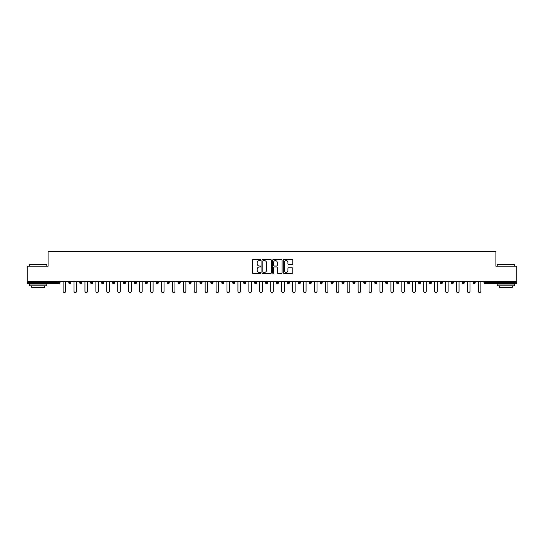 <?xml version="1.0" encoding="UTF-8"?>
<svg xmlns="http://www.w3.org/2000/svg" width="544" height="544" viewBox="0 0 544 544"><rect width="100%" height="100%" fill="white"/><g stroke="black" fill="none" stroke-linecap="round" stroke-linejoin="round"><path stroke-width="0.82" d="M260.794 260.107A0.483 0.483 0 0 0 260.311 259.624L253.008 259.624A0.687 0.687 0 0 0 252.321 260.311L252.321 272.687A0.687 0.687 0 0 0 253.008 273.374L260.311 273.374A0.483 0.483 0 0 0 260.794 272.898A0.483 0.483 0 0 0 260.311 272.415L259.366 272.415A2.203 2.203 0 0 1 257.169 270.212L257.169 269.185A2.203 2.203 0 0 1 259.366 266.982L260.311 266.982A0.483 0.483 0 0 0 260.794 266.499A0.483 0.483 0 0 0 260.311 266.023L259.366 266.023A2.203 2.203 0 0 1 257.169 263.82L257.169 262.786A2.203 2.203 0 0 1 259.366 260.59L260.311 260.59A0.483 0.483 0 0 0 260.794 260.107M292.094 264.472A0.687 0.687 0 0 0 292.781 263.786L292.781 260.311A0.687 0.687 0 0 0 292.094 259.624L283.982 259.624A0.687 0.687 0 0 0 283.295 260.311L283.295 272.687A0.687 0.687 0 0 0 283.982 273.374L292.094 273.374A0.687 0.687 0 0 0 292.781 272.687L292.781 268.498A0.687 0.687 0 0 0 292.094 267.811L288.619 267.811A0.687 0.687 0 0 0 287.932 268.498L287.932 270.572A1.836 1.836 0 0 1 286.096 272.415A1.836 1.836 0 0 1 284.254 270.572L284.254 262.426A1.836 1.836 0 0 1 286.096 260.59A1.836 1.836 0 0 1 287.932 262.426L287.932 263.786A0.687 0.687 0 0 0 288.619 264.472L292.094 264.472M27.2 281.527L27.2 266.186L48.076 266.186L48.076 251.478L495.924 251.478L495.924 266.186L516.8 266.186L516.8 281.527L27.2 281.527L27.2 282.649L58.929 282.649L58.929 281.527M271.402 260.311A0.687 0.687 0 0 0 270.708 259.624L262.596 259.624A0.687 0.687 0 0 0 261.909 260.311L261.909 272.687A0.687 0.687 0 0 0 262.596 273.374L270.708 273.374A0.687 0.687 0 0 0 271.402 272.687L271.402 260.311M273.292 259.624L281.404 259.624A0.687 0.687 0 0 1 282.091 260.311L282.091 272.687A0.687 0.687 0 0 1 281.404 273.374L277.93 273.374A0.687 0.687 0 0 1 277.243 272.687L277.243 267.668A0.687 0.687 0 0 0 276.556 266.982L274.251 266.982A0.687 0.687 0 0 0 273.564 267.668L273.564 272.898A0.483 0.483 0 0 1 273.081 273.374A0.483 0.483 0 0 1 272.598 272.898L272.598 260.311A0.687 0.687 0 0 1 273.292 259.624M59.983 281.527L59.983 282.649A1.054 1.054 0 0 1 58.929 283.696L27.2 283.696L27.2 282.649M516.8 281.527L516.8 283.696L485.071 283.696A1.054 1.054 0 0 1 484.017 282.649L484.017 281.527M70.904 281.527L70.904 282.649L68.802 282.649A1.054 1.054 0 0 0 69.856 283.696A1.054 1.054 0 0 1 68.802 282.649L68.802 281.527M79.73 282.649A1.054 1.054 0 0 0 80.784 283.696A1.054 1.054 0 0 0 81.831 282.649L81.831 281.527L81.831 282.649L79.73 282.649A1.054 1.054 0 0 0 80.784 283.696A1.054 1.054 0 0 1 79.73 282.649L79.73 281.527M92.759 281.527L92.759 282.649L90.658 282.649A1.054 1.054 0 0 0 91.712 283.696A1.054 1.054 0 0 1 90.658 282.649L90.658 281.527M101.585 281.527L101.585 282.649L101.585 281.527M103.686 281.527L103.686 282.649L103.686 281.527M112.513 281.527L112.513 282.649L112.513 281.527M114.614 281.527L114.614 282.649L114.614 281.527M123.44 281.527L123.44 282.649L123.44 281.527M125.542 281.527L125.542 282.649A1.054 1.054 0 0 1 124.488 283.696A1.054 1.054 0 0 1 123.44 282.649L125.542 282.649A1.054 1.054 0 0 1 124.488 283.696M135.415 283.696A1.054 1.054 0 0 0 136.469 282.649L136.469 281.527L136.469 282.649A1.054 1.054 0 0 1 135.415 283.696A1.054 1.054 0 0 1 134.368 282.649L134.368 281.527M146.343 283.696A1.054 1.054 0 0 0 147.397 282.649L147.397 281.527L147.397 282.649A1.054 1.054 0 0 1 146.343 283.696A1.054 1.054 0 0 1 145.296 282.649L145.296 281.527M156.216 281.527L156.216 282.649L156.216 281.527M158.318 281.527L158.318 282.649L158.318 281.527M169.245 281.527L169.245 282.649A1.054 1.054 0 0 1 168.198 283.696A1.054 1.054 0 0 1 167.144 282.649L167.144 281.527M180.173 281.527L180.173 282.649A1.054 1.054 0 0 1 179.126 283.696A1.054 1.054 0 0 1 178.072 282.649L178.072 281.527M188.999 281.527L188.999 282.649L188.999 281.527M191.1 281.527L191.1 282.649A1.054 1.054 0 0 1 190.046 283.696A1.054 1.054 0 0 1 188.999 282.649L191.1 282.649A1.054 1.054 0 0 1 190.046 283.696M199.927 281.527L199.927 282.649L199.927 281.527M202.028 281.527L202.028 282.649A1.054 1.054 0 0 1 200.974 283.696A1.054 1.054 0 0 1 199.927 282.649A1.054 1.054 0 0 0 200.974 283.696A1.054 1.054 0 0 1 199.927 282.649L202.028 282.649A1.054 1.054 0 0 1 200.974 283.696M212.956 281.527L212.956 282.649A1.054 1.054 0 0 1 211.902 283.696A1.054 1.054 0 0 1 210.854 282.649L210.854 281.527M221.782 281.527L221.782 282.649L221.782 281.527M223.883 281.527L223.883 282.649A1.054 1.054 0 0 1 222.829 283.696A1.054 1.054 0 0 1 221.782 282.649A1.054 1.054 0 0 0 222.829 283.696A1.054 1.054 0 0 1 221.782 282.649L223.883 282.649A1.054 1.054 0 0 1 222.829 283.696M234.804 281.527L234.804 282.649A1.054 1.054 0 0 1 233.757 283.696A1.054 1.054 0 0 1 232.703 282.649L232.703 281.527M243.63 281.527L243.63 282.649L243.63 281.527M245.732 281.527L245.732 282.649L245.732 281.527M256.659 281.527L256.659 282.649A1.054 1.054 0 0 1 255.612 283.696A1.054 1.054 0 0 1 254.558 282.649L254.558 281.527M265.486 281.527L265.486 282.649L265.486 281.527M267.587 281.527L267.587 282.649A1.054 1.054 0 0 1 266.54 283.696A1.054 1.054 0 0 1 265.486 282.649L267.587 282.649A1.054 1.054 0 0 1 266.54 283.696M276.413 281.527L276.413 282.649L276.413 281.527M278.514 281.527L278.514 282.649A1.054 1.054 0 0 1 277.46 283.696A1.054 1.054 0 0 1 276.413 282.649L278.514 282.649A1.054 1.054 0 0 1 277.46 283.696M289.442 281.527L289.442 282.649A1.054 1.054 0 0 1 288.388 283.696A1.054 1.054 0 0 1 287.341 282.649L287.341 281.527M299.316 283.696A1.054 1.054 0 0 0 300.37 282.649L300.37 281.527L300.37 282.649A1.054 1.054 0 0 1 299.316 283.696A1.054 1.054 0 0 1 298.268 282.649L298.268 281.527M309.196 282.649L311.297 282.649A1.054 1.054 0 0 1 310.243 283.696A1.054 1.054 0 0 0 311.297 282.649L311.297 281.527L311.297 282.649A1.054 1.054 0 0 1 310.243 283.696A1.054 1.054 0 0 1 309.196 282.649L309.196 281.527M320.117 281.527L320.117 282.649L320.117 281.527M322.218 281.527L322.218 282.649A1.054 1.054 0 0 1 321.171 283.696A1.054 1.054 0 0 1 320.117 282.649L322.218 282.649A1.054 1.054 0 0 1 321.171 283.696M333.146 281.527L333.146 282.649L331.044 282.649A1.054 1.054 0 0 0 332.098 283.696A1.054 1.054 0 0 1 331.044 282.649L331.044 281.527M341.972 281.527L341.972 282.649L341.972 281.527M344.073 281.527L344.073 282.649A1.054 1.054 0 0 1 343.026 283.696A1.054 1.054 0 0 1 341.972 282.649A1.054 1.054 0 0 0 343.026 283.696A1.054 1.054 0 0 1 341.972 282.649L344.073 282.649A1.054 1.054 0 0 1 343.026 283.696M352.9 282.649A1.054 1.054 0 0 0 353.954 283.696A1.054 1.054 0 0 0 355.001 282.649L355.001 281.527L355.001 282.649L352.9 282.649A1.054 1.054 0 0 0 353.954 283.696A1.054 1.054 0 0 1 352.9 282.649L352.9 281.527M365.928 281.527L365.928 282.649A1.054 1.054 0 0 1 364.874 283.696A1.054 1.054 0 0 1 363.827 282.649L363.827 281.527M374.755 281.527L374.755 282.649L374.755 281.527M376.856 281.527L376.856 282.649A1.054 1.054 0 0 1 375.802 283.696A1.054 1.054 0 0 1 374.755 282.649A1.054 1.054 0 0 0 375.802 283.696A1.054 1.054 0 0 1 374.755 282.649L376.856 282.649A1.054 1.054 0 0 1 375.802 283.696M387.784 281.527L387.784 282.649A1.054 1.054 0 0 1 386.73 283.696A1.054 1.054 0 0 1 385.682 282.649L385.682 281.527M398.704 281.527L398.704 282.649L396.603 282.649A1.054 1.054 0 0 0 397.657 283.696A1.054 1.054 0 0 1 396.603 282.649L396.603 281.527M409.632 281.527L409.632 282.649A1.054 1.054 0 0 1 408.585 283.696A1.054 1.054 0 0 1 407.531 282.649L407.531 281.527M420.56 281.527L420.56 282.649A1.054 1.054 0 0 1 419.512 283.696A1.054 1.054 0 0 1 418.458 282.649L418.458 281.527M431.487 281.527L431.487 282.649L429.386 282.649A1.054 1.054 0 0 0 430.44 283.696A1.054 1.054 0 0 1 429.386 282.649L429.386 281.527M442.415 281.527L442.415 282.649A1.054 1.054 0 0 1 441.361 283.696A1.054 1.054 0 0 1 440.314 282.649L440.314 281.527M453.342 281.527L453.342 282.649L451.241 282.649A1.054 1.054 0 0 0 452.288 283.696A1.054 1.054 0 0 1 451.241 282.649L451.241 281.527M462.169 281.527L462.169 282.649L462.169 281.527M464.27 281.527L464.27 282.649A1.054 1.054 0 0 1 463.216 283.696A1.054 1.054 0 0 1 462.169 282.649L464.27 282.649A1.054 1.054 0 0 1 463.216 283.696M475.198 281.527L475.198 282.649A1.054 1.054 0 0 1 474.144 283.696A1.054 1.054 0 0 1 473.096 282.649L473.096 281.527M69.856 283.696A1.054 1.054 0 0 0 70.904 282.649A1.054 1.054 0 0 1 69.856 283.696A1.054 1.054 0 0 1 68.802 282.649M92.759 282.649A1.054 1.054 0 0 1 91.712 283.696A1.054 1.054 0 0 0 92.759 282.649A1.054 1.054 0 0 1 91.712 283.696A1.054 1.054 0 0 1 90.658 282.649M102.639 283.696A1.054 1.054 0 0 1 101.585 282.649A1.054 1.054 0 0 0 102.639 283.696A1.054 1.054 0 0 0 103.686 282.649A1.054 1.054 0 0 1 102.639 283.696A1.054 1.054 0 0 1 101.585 282.649L103.686 282.649A1.054 1.054 0 0 1 102.639 283.696M113.56 283.696A1.054 1.054 0 0 1 112.513 282.649L114.614 282.649A1.054 1.054 0 0 1 113.56 283.696A1.054 1.054 0 0 0 114.614 282.649A1.054 1.054 0 0 1 113.56 283.696M157.27 283.696A1.054 1.054 0 0 1 156.216 282.649A1.054 1.054 0 0 0 157.27 283.696A1.054 1.054 0 0 0 158.318 282.649A1.054 1.054 0 0 1 157.27 283.696A1.054 1.054 0 0 1 156.216 282.649L158.318 282.649M244.684 283.696A1.054 1.054 0 0 1 243.63 282.649L245.732 282.649A1.054 1.054 0 0 1 244.684 283.696A1.054 1.054 0 0 0 245.732 282.649M333.146 282.649A1.054 1.054 0 0 1 332.098 283.696A1.054 1.054 0 0 0 333.146 282.649A1.054 1.054 0 0 1 332.098 283.696A1.054 1.054 0 0 1 331.044 282.649M398.704 282.649A1.054 1.054 0 0 1 397.657 283.696A1.054 1.054 0 0 0 398.704 282.649A1.054 1.054 0 0 1 397.657 283.696A1.054 1.054 0 0 1 396.603 282.649M431.487 282.649A1.054 1.054 0 0 1 430.44 283.696A1.054 1.054 0 0 0 431.487 282.649A1.054 1.054 0 0 1 430.44 283.696A1.054 1.054 0 0 1 429.386 282.649M452.288 283.696A1.054 1.054 0 0 0 453.342 282.649A1.054 1.054 0 0 1 452.288 283.696A1.054 1.054 0 0 1 451.241 282.649M263.357 260.59A0.483 0.483 0 0 0 262.874 261.072L262.874 271.932A0.483 0.483 0 0 0 263.357 272.415L264.35 272.415A2.203 2.203 0 0 0 266.553 270.212L266.553 262.786A2.203 2.203 0 0 0 264.35 260.59L263.357 260.59M277.243 262.46A1.836 1.836 0 0 0 275.4 260.624A1.836 1.836 0 0 0 273.564 262.46L273.564 265.336A0.687 0.687 0 0 0 274.251 266.023L276.556 266.023A0.687 0.687 0 0 0 277.243 265.336L277.243 262.46M63.097 281.527L63.097 291.224A1.299 1.299 0 0 0 64.396 292.522A1.299 1.299 0 0 0 65.688 291.224L65.688 281.527M74.025 281.527L74.025 291.224A1.299 1.299 0 0 0 75.317 292.522A1.299 1.299 0 0 0 76.616 291.224L76.616 281.527M84.952 281.527L84.952 291.224A1.299 1.299 0 0 0 86.244 292.522A1.299 1.299 0 0 0 87.543 291.224L87.543 281.527M95.88 281.527L95.88 291.224A1.299 1.299 0 0 0 97.172 292.522A1.299 1.299 0 0 0 98.471 291.224L98.471 281.527M106.801 281.527L106.801 291.224A1.299 1.299 0 0 0 108.1 292.522A1.299 1.299 0 0 0 109.398 291.224L109.398 281.527M117.728 281.527L117.728 291.224A1.299 1.299 0 0 0 119.027 292.522A1.299 1.299 0 0 0 120.319 291.224L120.319 281.527M29.301 264.642L46.811 264.642L29.301 264.642L29.301 266.186M46.811 285.797L29.301 285.797L29.301 284.05L46.811 284.05L46.811 285.797M44.363 285.797L44.363 287.409L31.756 287.409L31.756 285.797M497.189 264.642L514.699 264.642L497.189 264.642L497.189 266.186M514.699 285.797L497.189 285.797L497.189 284.05L514.699 284.05L514.699 285.797M512.244 285.797L512.244 287.409L499.637 287.409L499.637 285.797M128.656 281.527L128.656 291.224A1.299 1.299 0 0 0 129.955 292.522A1.299 1.299 0 0 0 131.247 291.224L131.247 281.527M139.584 281.527L139.584 291.224A1.299 1.299 0 0 0 140.882 292.522A1.299 1.299 0 0 0 142.174 291.224L142.174 281.527M150.511 281.527L150.511 291.224A1.299 1.299 0 0 0 151.803 292.522A1.299 1.299 0 0 0 153.102 291.224L153.102 281.527M161.439 281.527L161.439 291.224A1.299 1.299 0 0 0 162.731 292.522A1.299 1.299 0 0 0 164.03 291.224L164.03 281.527M172.366 281.527L172.366 291.224A1.299 1.299 0 0 0 173.658 292.522A1.299 1.299 0 0 0 174.957 291.224L174.957 281.527M183.294 281.527L183.294 291.224A1.299 1.299 0 0 0 184.586 292.522A1.299 1.299 0 0 0 185.885 291.224L185.885 281.527M194.215 281.527L194.215 291.224A1.299 1.299 0 0 0 195.514 292.522A1.299 1.299 0 0 0 196.806 291.224L196.806 281.527M205.142 281.527L205.142 291.224A1.299 1.299 0 0 0 206.441 292.522A1.299 1.299 0 0 0 207.733 291.224L207.733 281.527M216.07 281.527L216.07 291.224A1.299 1.299 0 0 0 217.369 292.522A1.299 1.299 0 0 0 218.661 291.224L218.661 281.527M226.998 281.527L226.998 291.224A1.299 1.299 0 0 0 228.296 292.522A1.299 1.299 0 0 0 229.588 291.224L229.588 281.527M237.925 281.527L237.925 291.224A1.299 1.299 0 0 0 239.217 292.522A1.299 1.299 0 0 0 240.516 291.224L240.516 281.527M248.853 281.527L248.853 291.224A1.299 1.299 0 0 0 250.145 292.522A1.299 1.299 0 0 0 251.444 291.224L251.444 281.527M259.78 281.527L259.78 291.224A1.299 1.299 0 0 0 261.072 292.522A1.299 1.299 0 0 0 262.371 291.224L262.371 281.527M270.701 281.527L270.701 291.224A1.299 1.299 0 0 0 272 292.522A1.299 1.299 0 0 0 273.299 291.224L273.299 281.527M281.629 281.527L281.629 291.224A1.299 1.299 0 0 0 282.928 292.522A1.299 1.299 0 0 0 284.22 291.224L284.22 281.527M292.556 281.527L292.556 291.224A1.299 1.299 0 0 0 293.855 292.522A1.299 1.299 0 0 0 295.147 291.224L295.147 281.527M303.484 281.527L303.484 291.224A1.299 1.299 0 0 0 304.783 292.522A1.299 1.299 0 0 0 306.075 291.224L306.075 281.527M314.412 281.527L314.412 291.224A1.299 1.299 0 0 0 315.704 292.522A1.299 1.299 0 0 0 317.002 291.224L317.002 281.527M325.339 281.527L325.339 291.224A1.299 1.299 0 0 0 326.631 292.522A1.299 1.299 0 0 0 327.93 291.224L327.93 281.527M336.267 281.527L336.267 291.224A1.299 1.299 0 0 0 337.559 292.522A1.299 1.299 0 0 0 338.858 291.224L338.858 281.527M347.194 281.527L347.194 291.224A1.299 1.299 0 0 0 348.486 292.522A1.299 1.299 0 0 0 349.785 291.224L349.785 281.527M358.115 281.527L358.115 291.224A1.299 1.299 0 0 0 359.414 292.522A1.299 1.299 0 0 0 360.706 291.224L360.706 281.527M369.043 281.527L369.043 291.224A1.299 1.299 0 0 0 370.342 292.522A1.299 1.299 0 0 0 371.634 291.224L371.634 281.527M379.97 281.527L379.97 291.224A1.299 1.299 0 0 0 381.269 292.522A1.299 1.299 0 0 0 382.561 291.224L382.561 281.527M390.898 281.527L390.898 291.224A1.299 1.299 0 0 0 392.197 292.522A1.299 1.299 0 0 0 393.489 291.224L393.489 281.527M401.826 281.527L401.826 291.224A1.299 1.299 0 0 0 403.118 292.522A1.299 1.299 0 0 0 404.416 291.224L404.416 281.527M412.753 281.527L412.753 291.224A1.299 1.299 0 0 0 414.045 292.522A1.299 1.299 0 0 0 415.344 291.224L415.344 281.527M423.681 281.527L423.681 291.224A1.299 1.299 0 0 0 424.973 292.522A1.299 1.299 0 0 0 426.272 291.224L426.272 281.527M434.602 281.527L434.602 291.224A1.299 1.299 0 0 0 435.9 292.522A1.299 1.299 0 0 0 437.199 291.224L437.199 281.527M445.529 281.527L445.529 291.224A1.299 1.299 0 0 0 446.828 292.522A1.299 1.299 0 0 0 448.12 291.224L448.12 281.527M456.457 281.527L456.457 291.224A1.299 1.299 0 0 0 457.756 292.522A1.299 1.299 0 0 0 459.048 291.224L459.048 281.527M467.384 281.527L467.384 291.224A1.299 1.299 0 0 0 468.683 292.522A1.299 1.299 0 0 0 469.975 291.224L469.975 281.527M478.312 281.527L478.312 291.224A1.299 1.299 0 0 0 479.604 292.522A1.299 1.299 0 0 0 480.903 291.224L480.903 281.527M58.929 283.696L58.929 282.649L59.983 282.649A1.054 1.054 0 0 1 58.929 283.696M485.071 281.527L485.071 282.649L516.8 282.649M484.017 282.649L485.071 282.649L485.071 283.696M80.784 283.696A1.054 1.054 0 0 0 81.831 282.649M136.469 282.649L134.368 282.649M147.397 282.649L145.296 282.649M168.198 283.696A1.054 1.054 0 0 0 169.245 282.649L167.144 282.649M179.126 283.696A1.054 1.054 0 0 0 180.173 282.649L178.072 282.649M211.902 283.696A1.054 1.054 0 0 0 212.956 282.649L210.854 282.649M233.757 283.696A1.054 1.054 0 0 0 234.804 282.649L232.703 282.649M255.612 283.696A1.054 1.054 0 0 0 256.659 282.649L254.558 282.649M288.388 283.696A1.054 1.054 0 0 0 289.442 282.649L287.341 282.649M300.37 282.649L298.268 282.649M353.954 283.696A1.054 1.054 0 0 0 355.001 282.649M364.874 283.696A1.054 1.054 0 0 0 365.928 282.649L363.827 282.649M386.73 283.696A1.054 1.054 0 0 0 387.784 282.649L385.682 282.649M408.585 283.696A1.054 1.054 0 0 0 409.632 282.649L407.531 282.649M419.512 283.696A1.054 1.054 0 0 0 420.56 282.649L418.458 282.649M441.361 283.696A1.054 1.054 0 0 0 442.415 282.649L440.314 282.649M474.144 283.696A1.054 1.054 0 0 0 475.198 282.649L473.096 282.649M46.811 266.186L46.811 264.642M42.82 284.05L42.82 283.696M33.293 284.05L33.293 283.696M514.699 266.186L514.699 264.642M510.707 284.05L510.707 283.696M501.18 284.05L501.18 283.696"/></g></svg>
